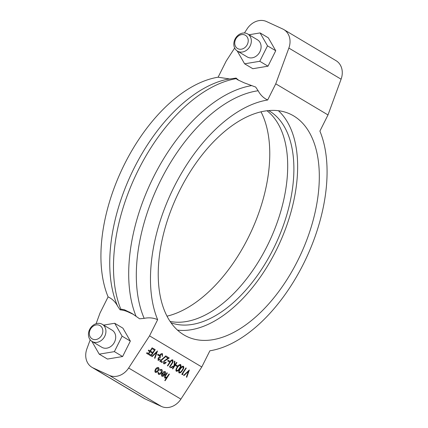 <?xml version="1.0" encoding="UTF-8"?>
<svg xmlns="http://www.w3.org/2000/svg" width="428" height="428" viewBox="0 0 428 428"><rect width="100%" height="100%" fill="white"/><g stroke="black" fill="none" stroke-linecap="round" stroke-linejoin="round"><path stroke-width="0.64" d="M186.41 377.063L188.454 371.311L183.97 375.607L183.617 375.399L189.358 369.974L186.763 377.271L186.394 377.052L188.427 371.338M183.617 375.399L189.358 369.974M181.772 374.297L185.918 367.925L186.26 368.134L182.542 373.853L183.104 374.184L182.467 374.714L181.772 374.297M183.441 366.224L183.457 366.234C184.099 367.208 183.783 368.567 182.505 370.311C181.435 372.183 180.3 373.061 179.102 372.932C178.423 371.948 178.727 370.584 180.001 368.818C181.092 366.951 182.237 366.084 183.441 366.224L183.441 366.224C182.253 366.095 181.108 366.962 180.017 368.829L180.001 368.818M179.043 372.9L179.102 372.932C178.439 371.959 178.744 370.595 180.017 368.829M176.272 371.247C175.608 370.274 175.913 368.904 177.187 367.144C178.278 365.271 179.423 364.41 180.627 364.549L180.643 364.56C181.285 365.528 180.969 366.887 179.69 368.631C178.62 370.509 177.486 371.381 176.288 371.258L176.224 371.215M175.715 365.705L176.143 365.047L177.561 365.897L177.139 366.55L175.715 365.705M174.603 365.41L176.582 362.366L176.914 362.559L172.784 368.947L172.441 368.738L174.003 366.341M172.457 368.749L174.036 366.325L170.933 367.839L170.446 367.55L174.105 365.763L174.447 361.093L174.886 361.355L174.603 365.453L176.582 362.366M169.456 366.962L172.473 362.286L172.42 360.563L170.927 361.168L167.765 365.956L167.423 365.747L169.943 361.911C170.874 360.323 171.837 359.654 172.826 359.9L173.094 361.928L172.286 363.308L169.782 367.16L169.44 366.951L172.457 362.275L172.404 360.553M167.423 365.747L169.927 361.901C170.858 360.312 171.821 359.643 172.81 359.889L172.81 359.889M167.696 360.927L168.124 360.269L169.541 361.12L169.119 361.772L167.696 360.927M163.651 363.73L163.78 361.179L168.027 358.177L166.326 357.161L166.749 356.508L169.237 357.99L164.143 361.323L164.095 363.088L165.882 362.115L166.23 362.318C165.326 363.575 164.47 364.046 163.651 363.73L163.608 363.704M163.635 363.72L163.764 361.168L168.011 358.166M166.326 357.161L166.733 356.497L169.237 357.99M159.778 361.195L165.952 355.802L166.075 356.257L160.773 360.884L162.469 361.895L162.046 362.548L159.778 361.195M158.103 360.424L158.135 358.15L159.419 357.091L159.874 355.042C160.821 353.806 161.693 353.373 162.496 353.747L162.496 356.353L162.148 356.15L162.437 355.096L162.046 354.384L160.254 355.192L160.505 357.209L160.083 357.862L158.462 358.348L158.515 359.766L160.281 359.456L158.13 360.44L158.119 358.14L159.403 357.08L159.874 355.042C160.81 353.796 161.677 353.362 162.48 353.737L162.48 353.737M157.568 354.892L157.991 354.234L159.398 355.074L158.986 355.738L157.568 354.892M154.567 358.092L156.611 352.34L152.127 356.636L151.774 356.428L157.467 350.976L154.915 358.3L154.551 358.081L156.578 352.372M151.774 356.428L157.509 351.003M149.008 354.78L149.415 354.117L151.17 355.16L152.443 353.202L150.704 352.164L151.132 351.511L152.866 352.544L154.46 350.093L152.71 349.05L153.149 348.408L155.214 349.639L151.068 356.01L148.992 354.769L149.415 354.117L151.154 355.149L152.427 353.191M150.704 352.164L151.116 351.5L152.85 352.533L154.444 350.083M152.71 349.05L153.133 348.397L155.214 349.639M146.569 353.33L146.991 352.672L148.446 353.539L149.72 351.581L148.27 350.714L148.693 350.061L150.148 350.928L152.165 347.82L152.491 348.018L148.35 354.389L146.553 353.319L146.975 352.661L148.43 353.528L149.704 351.57M148.27 350.714L148.677 350.05L150.132 350.917L152.149 347.809L152.491 348.018M165.352 377.576L167.07 376.891L169.028 373.986L169.376 374.195L165.122 380.733L164.78 380.524L166.551 377.801M164.796 380.535L166.588 377.774L164.93 378.122C164.331 377.475 164.507 376.49 165.465 375.163L167.011 372.788L167.359 372.991L165.283 376.265L165.379 377.592L167.07 376.891M167.086 376.902L169.028 373.986L169.376 374.195M161.939 376.34L161.458 374.778L162.217 372.991L164.609 374.414L164.748 372.119L163.127 372.515L162.993 372.06L165.08 371.52C165.834 372.141 165.764 373.211 164.866 374.719L163.549 376.094L161.886 376.303M161.923 376.33L161.442 374.768L162.201 372.981L164.593 374.404L164.737 372.109M158.451 374.254L157.996 372.478L158.467 372.344L158.911 373.74L161.222 372.585L161.281 370.049M158.499 374.286L157.98 372.467L158.467 372.344M158.868 373.714L161.238 372.595L161.297 370.06L159.794 370.3L159.708 369.813L161.656 369.482M155.273 372.365L154.824 371.033L155.535 369.161C156.557 367.722 157.536 367.197 158.462 367.577L158.472 367.588C159.243 368.214 159.184 369.284 158.301 370.809L156.862 372.242L155.343 372.408M155.327 372.397L154.808 371.023L155.519 369.15C156.568 367.732 157.552 367.208 158.472 367.588L158.462 367.577M201.786 366.973L180.889 399.126A17.109 14.178 120.8 0 1 161.484 406.466L145.306 399.024A17.109 14.178 120.8 0 1 144.199 398.447L91.961 367.326A17.109 14.178 -59.2 0 0 93.069 367.909L109.242 375.351A17.109 14.178 -59.2 0 0 128.646 368.01L149.549 335.857L201.786 366.973L209.886 350.794A134.446 74.986 114.7 0 0 303.447 263.921A134.446 74.986 114.7 0 0 319.898 131.112L327.998 114.934L275.76 83.818L288.857 48.075A17.109 14.178 -59.2 0 0 283.801 29.553A17.109 14.178 -59.2 0 0 282.694 28.976L266.516 21.534A17.109 14.178 -59.2 0 0 247.111 28.874L244.431 32.999M268.656 110.579A116.924 65.217 -65.3 0 1 276.344 242.676A116.924 65.217 -65.3 0 1 171.034 322.798M170.093 321.428A116.924 65.217 114.7 0 0 270.148 239.83A116.924 65.217 114.7 0 0 266.997 110.75M278.398 110.713A122.627 68.394 -65.3 0 1 279.233 244.008A122.627 68.394 -65.3 0 1 177.476 330.111M167 316.169A122.627 68.394 114.7 0 0 251.364 231.19A122.627 68.394 114.7 0 0 261 111.831M237.23 50.975L244.613 63.809L259.775 61.284L267.505 45.839L260.08 32.919L249.016 34.764M237.47 51.125L247.24 56.94A9.983 8.271 -59.2 0 0 259.871 51.831A9.983 8.271 -59.2 0 0 257.453 39.793L247.689 33.973A9.983 8.271 120.8 0 1 250.107 46.01A9.983 8.271 120.8 0 1 237.47 51.125A9.983 8.271 120.8 0 1 235.475 38.317A9.983 8.271 120.8 0 1 247.689 33.973M260.08 32.919L268.313 37.825L275.739 50.739L268.003 66.185L252.841 68.715L244.613 63.809M275.739 50.739L267.505 45.839M268.003 66.185L259.775 61.284M247.288 44.566A7.699 6.377 -59.2 0 0 241.563 34.604A7.699 6.377 -59.2 0 0 235.598 46.513A7.699 6.377 -59.2 0 0 247.288 44.566M183.933 334.91A122.627 68.394 -65.3 0 1 178.182 193.52A122.627 68.394 -65.3 0 1 290.018 113.987A122.627 68.394 -65.3 0 1 300.911 253.975A122.627 68.394 -65.3 0 1 187.528 336.804A122.627 68.394 -65.3 0 1 183.933 334.91M234.672 48.011L226.214 61.027L218.114 77.206A134.446 74.986 114.7 0 0 124.553 164.079A134.446 74.986 114.7 0 0 108.102 296.888C112.211 298.819 115.378 301.906 117.609 306.138L120.102 309.829L120.798 309.123L124.425 309.765L131.931 313.43L139.608 318.801L144.177 318.357C148.976 317.373 153.465 317.811 157.648 319.679L149.549 335.857M120.102 309.829A34.224 28.355 120.8 0 1 128.079 311.942L132.899 314.157A34.224 28.355 120.8 0 1 133.766 314.58M275.76 83.818L267.661 99.997C263.552 98.06 260.385 94.979 258.154 90.747L255.66 87.055L244.024 82.764L237.481 79.672L236.208 78.65L236.154 78.083A34.224 28.355 -59.2 0 0 238.899 80.405M108.102 296.888L100.002 313.066L96.097 323.729M90.196 339.821L86.905 348.804A17.109 14.178 -59.2 0 0 91.961 367.326M103.624 325.109L114.688 323.263L122.916 328.169L130.347 341.084L122.611 356.529L107.449 359.06L99.221 354.154L91.838 341.314M236.154 78.083L226.942 79.357A138.517 77.259 114.7 0 0 132.445 171.537A138.517 77.259 114.7 0 0 117.609 306.138M283.801 29.553L336.039 60.674A17.109 14.178 120.8 0 1 341.095 79.196L327.998 114.934M229.21 78.896L218.114 77.206M267.661 99.997A134.446 74.986 114.7 0 0 174.1 186.87A134.446 74.986 114.7 0 0 157.648 319.679M90.281 329.565A7.699 6.377 -59.2 0 0 96.011 339.527A7.699 6.377 -59.2 0 0 101.976 327.618A7.699 6.377 -59.2 0 0 90.281 329.565M89.661 329.426A9.983 8.271 120.8 0 1 102.292 324.317A9.983 8.271 120.8 0 1 104.71 336.355A9.983 8.271 120.8 0 1 92.079 341.464A9.983 8.271 120.8 0 1 89.661 329.426M102.292 324.317L112.061 330.132A9.983 8.271 120.8 0 1 114.479 342.17A9.983 8.271 120.8 0 1 101.843 347.285L92.079 341.464M114.688 323.263L122.114 336.183L114.378 351.629L99.221 354.154M130.347 341.084L122.114 336.183M122.611 356.529L114.378 351.629M155.701 371.825L157.975 370.611L158.103 368.16L155.867 369.353L155.712 371.836L157.959 370.6L158.13 368.176M159.794 370.3L159.724 369.824L161.672 369.492C162.496 370.097 162.474 371.178 161.602 372.74C160.5 374.222 159.467 374.741 158.51 374.297M163.127 372.515L163.009 372.071L165.064 371.509M164.202 374.965L162.175 373.756L162.292 375.757L163.266 375.731L164.202 374.965L163.25 375.72L162.276 375.747M164.946 378.133C164.347 377.485 164.523 376.501 165.481 375.174L167.011 372.788M167.027 372.793L167.359 372.991M157.584 354.903L157.991 354.234M158.007 354.245L159.414 355.085M158.553 359.788L159.938 359.252M162.164 356.16L162.437 355.096M162.453 355.106L162.116 354.432M159.954 359.263L160.281 359.456M160.773 360.884L162.469 361.895M159.794 361.205L165.968 355.812M164.095 363.088L165.882 362.115M165.898 362.125L166.23 362.318M167.712 360.938L168.124 360.269L169.541 361.12M176.93 362.57L176.598 362.377M170.462 367.561L174.121 365.774L174.447 361.093M174.464 361.104L174.902 361.366M175.731 365.715L176.143 365.047L177.561 365.897M176.288 371.258C175.624 370.284 175.929 368.915 177.203 367.154C178.294 365.282 179.439 364.421 180.643 364.56L180.627 364.549M179.359 368.438C180.381 367.09 180.659 366.01 180.204 365.207L178.711 365.833L177.529 367.352C176.534 368.706 176.256 369.792 176.7 370.6C177.657 370.632 178.54 369.915 179.359 368.438L179.343 368.428C180.365 367.08 180.643 365.999 180.188 365.196M176.684 370.589C177.641 370.621 178.524 369.904 179.343 368.428M179.498 372.264C180.456 372.301 181.338 371.579 182.157 370.108C183.195 368.765 183.473 367.689 183.018 366.882L181.526 367.508L180.343 369.027C179.348 370.386 179.07 371.467 179.514 372.274C180.472 372.312 181.354 371.59 182.173 370.118C183.179 368.754 183.457 367.679 183.002 366.871M182.542 373.853L183.104 374.184M181.788 374.307L185.918 367.925M185.934 367.936L186.26 368.134M180.889 399.126L128.646 368.01M128.079 311.942L124.425 309.765M132.899 314.157L129.24 311.98M251.423 85.648A141.459 78.902 114.7 0 0 153.561 176.962A141.459 78.902 114.7 0 0 136.008 316.121M236.208 78.65A141.459 78.902 114.7 0 0 138.346 169.964A141.459 78.902 114.7 0 0 120.798 309.123M258.154 90.747A138.517 77.259 114.7 0 0 160.655 180.418A138.517 77.259 114.7 0 0 144.177 318.357M341.095 79.196L288.857 48.075M145.306 399.024L93.069 367.909M161.484 406.466L109.242 375.351"/></g></svg>
